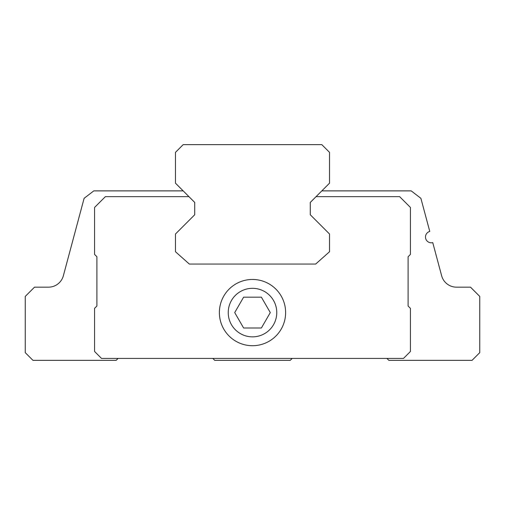 <?xml version="1.0" encoding="UTF-8"?>
<svg xmlns="http://www.w3.org/2000/svg" width="505" height="505" viewBox="0 0 505 505"><rect width="100%" height="100%" fill="white"/><g stroke="black" fill="none" stroke-linecap="round" stroke-linejoin="round"><path stroke-width="0.76" d="M243.606 327.991L261.394 327.991L270.289 312.589L261.394 297.18L243.606 297.18L234.711 312.589L243.606 327.991M252.5 336.854A24.265 24.265 0 0 0 273.514 300.456A24.265 24.265 0 0 0 231.486 300.456A24.265 24.265 0 0 0 252.5 336.854M63.365 275.749A15.409 15.409 0 0 1 48.486 287.168A15.409 15.409 0 0 0 63.365 275.749L84.114 198.314L93.81 190.871L183.17 190.871M456.514 287.168A15.409 15.409 0 0 1 441.635 275.749A15.409 15.409 0 0 0 456.514 287.168L470.508 287.168L479.75 296.41L479.75 352.641L472.049 360.349L388.85 360.349L386.925 358.424M441.635 275.749L432.753 242.608A5.776 5.776 0 0 1 425.683 238.524A5.776 5.776 0 0 1 429.768 231.448L420.886 198.314L411.19 190.871L321.83 190.871M212.826 358.424L214.751 360.349L290.249 360.349L292.174 358.424M48.486 287.168L34.492 287.168L25.25 296.41L25.25 352.641L32.951 360.349L116.15 360.349L118.075 358.424M316.054 196.653L310.278 202.429L310.278 214.751L310.278 202.429L329.531 183.17L329.531 152.358L321.83 144.651L183.17 144.651L175.469 152.358L175.469 183.17L194.722 202.429L188.946 196.653L105.368 196.653L94.58 207.435L94.58 254.425L96.891 256.736L96.891 306.036L94.58 308.347L94.58 351.486L101.511 358.424L403.489 358.424L410.42 351.486L410.42 308.347L408.109 306.036L408.109 256.736L410.42 254.425L410.42 207.435L399.632 196.653L316.054 196.653M194.722 214.751L194.722 202.429L194.722 214.751L175.469 234.011L175.469 251.73L189.331 264.058L315.669 264.058L329.531 251.73L329.531 234.011L310.278 214.751M219.378 312.589A33.122 33.122 0 0 0 252.5 345.71A33.122 33.122 0 0 0 285.622 312.589A33.122 33.122 0 0 0 252.5 279.461A33.122 33.122 0 0 0 219.378 312.589"/></g></svg>
